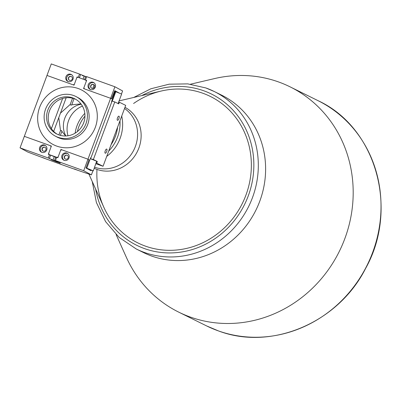 <?xml version="1.0" encoding="UTF-8"?>
<svg xmlns="http://www.w3.org/2000/svg" width="401" height="401" viewBox="0 0 401 401"><rect width="100%" height="100%" fill="white"/><g stroke="black" fill="none" stroke-linecap="round" stroke-linejoin="round"><path stroke-width="0.6" d="M88.882 174.049L103.839 207.282A81.719 76.125 -63.7 0 0 137.889 242.931A81.719 76.125 -63.7 0 0 145.643 246.209A81.719 76.125 -63.7 0 0 244.244 199.317A81.719 76.125 -63.7 0 0 210.319 96.425A81.719 76.125 -63.7 0 0 202.565 93.147A81.719 76.125 -63.7 0 0 161.317 91.017L119.338 100.826M140.004 250.72A87.869 81.854 -63.7 0 0 151.939 256.144A87.869 81.854 -63.7 0 0 257.963 205.718A87.869 81.854 -63.7 0 0 221.487 95.082L214.189 91.478A87.869 81.854 116.3 0 1 250.67 202.114A87.869 81.854 116.3 0 1 144.646 252.535A87.869 81.854 116.3 0 1 136.305 249.011L143.603 252.62A87.869 81.854 -63.7 0 0 151.939 256.144A87.869 81.854 -63.7 0 0 258.805 203.703A87.869 81.854 -63.7 0 0 217.793 93.378M96.982 169.473A81.719 76.125 -63.7 0 0 145.643 246.209A81.719 76.125 -63.7 0 0 245.928 195.122A81.719 76.125 -63.7 0 0 202.565 93.147A81.719 76.125 -63.7 0 0 133.598 103.488M116.125 234.575L126.36 257.312A125.653 117.057 -63.7 0 0 178.711 312.128A125.653 117.057 -63.7 0 0 190.635 317.166A125.653 117.057 -63.7 0 0 342.248 245.061A125.653 117.057 -63.7 0 0 290.088 86.852A125.653 117.057 -63.7 0 0 278.164 81.809A125.653 117.057 -63.7 0 0 214.741 78.536L190.465 84.21M57.183 134.195A19.769 19.002 118.4 0 1 49.183 124.029A19.769 19.002 118.4 0 1 54.857 102.877A19.769 19.002 118.4 0 1 75.984 99.463M83.984 109.633A19.769 19.002 -61.6 0 0 75.182 99.007A19.769 19.002 -61.6 0 0 53.589 101.679A19.769 19.002 -61.6 0 0 47.559 123.147A19.769 19.002 -61.6 0 0 56.356 133.779A19.769 19.002 -61.6 0 0 77.949 131.107A19.769 19.002 -61.6 0 0 83.984 109.633M45.213 124.019A22.321 21.448 -61.6 0 0 55.143 136.019A22.321 21.448 -61.6 0 0 79.523 133.002A22.321 21.448 -61.6 0 0 86.33 108.766A22.321 21.448 -61.6 0 0 76.396 96.766A22.321 21.448 -61.6 0 0 52.02 99.779A22.321 21.448 -61.6 0 0 45.213 124.019M76.396 96.766L78.105 97.689A22.321 21.448 118.4 0 1 88.04 109.689A22.321 21.448 118.4 0 1 81.228 133.929A22.321 21.448 118.4 0 1 56.852 136.941L55.143 136.019M95.809 106.806A30.752 29.559 118.4 0 1 76.827 145.934A30.752 29.559 118.4 0 1 39.148 127.824A30.752 29.559 118.4 0 1 58.13 88.696A30.752 29.559 118.4 0 1 95.809 106.806M111.744 101.022A53.599 2.15 -159.6 0 0 114.786 101.929L93.363 159.533L97.318 161.488L96.706 163.132L103.052 166.27L125.698 105.373L119.353 102.235A63.268 2.541 -159.6 0 1 118.871 102.09M96.225 162.981A63.268 2.541 -159.6 0 0 96.706 163.132M97.318 161.488A63.268 2.541 20.4 0 1 96.646 161.277M105.197 153.207A2.195 0.792 109.5 0 0 105.227 153.217A2.195 0.792 109.5 0 0 106.696 151.458A2.195 0.792 109.5 0 0 106.726 149.092A2.195 0.792 109.5 0 0 106.696 149.077A2.195 0.792 109.5 0 0 105.232 150.836A2.195 0.792 109.5 0 0 105.197 153.207M117.438 120.29A2.195 0.792 109.5 0 0 117.473 120.3A2.195 0.792 109.5 0 0 118.937 118.541A2.195 0.792 109.5 0 0 118.972 116.175A2.195 0.792 109.5 0 0 118.937 116.16A2.195 0.792 109.5 0 0 117.473 117.919A2.195 0.792 109.5 0 0 117.438 120.29M114.786 101.929L118.741 103.884L119.353 102.235M93.363 159.533A53.599 2.15 20.4 0 1 90.32 158.626M60.446 113.157L70.23 104.425L72.536 98.225M70.23 104.425L71.012 105.242L71.754 104.806L80.927 103.879M65.669 135.984L61.884 131.338L61.609 130.52L60.501 130.591L58.787 117.608M58.892 134.911L60.501 130.591M95.939 163.748L103.052 166.27M65.849 135.974A21.263 19.809 116.3 0 1 81.172 104.2M78.19 88.516A30.752 29.559 -61.6 0 0 40.491 105.252A30.752 29.559 -61.6 0 0 52.837 144.36A30.752 29.559 -61.6 0 0 56.767 146.119A30.752 29.559 -61.6 0 0 94.466 129.383A30.752 29.559 -61.6 0 0 82.12 90.27A30.752 29.559 -61.6 0 0 78.19 88.516M53.629 156.28L56.22 157.337L53.629 156.28M53.659 131.408L66.17 97.764M51.408 128.631L62.631 98.461M114.736 90.671L115.463 91.022L111.483 101.724L111.774 101.879L90.962 157.839L90.671 157.678L86.696 168.38L86.195 168.109L86.29 167.172L89.042 159.763L87.974 159.187L88.832 159.648L88.736 160.585L85.984 167.994L90.877 170.646L91.052 170.184M90.651 157.743A52.721 2.115 -159.6 0 0 90.962 157.839M92.721 88.476L94.065 84.857M73.568 84.992L73.699 84.641M92.922 170.771L91.398 174.876L83.689 170.706L55.448 160.57L56.621 161.222L52.992 160.024L48.29 157.999L20.05 147.864L51.268 63.924L79.508 74.065L78.28 77.353L77.087 76.927L74.335 84.33L73.233 84.872L46.982 75.448L74.03 85.152L76.781 77.749L77.884 77.213L86.591 80.471M50.857 146.059L51.318 146.22M56.566 157.568L48.321 154.28L51.077 146.871L50.586 145.763L24.336 136.34L51.383 146.049L48.626 153.458L49.117 154.565L57.072 157.423L58.175 156.881L60.927 149.478L87.974 159.187L110.621 98.29L111.689 98.867L114.962 90.756M77.012 77.132L77.619 77.343M86.014 80.466L86.526 80.646M85.839 80.065L86.33 81.177L83.573 88.581L110.621 98.29L84.37 88.867L83.879 87.759L86.636 80.35L85.443 79.924L86.666 76.631L114.907 86.771L110.621 98.29L111.478 98.751L114.751 90.641L119.483 93.202M70.847 74.31A3.865 3.714 -61.6 0 0 67.659 81.333A3.865 3.714 -61.6 0 0 72.892 79.448A3.865 3.714 -61.6 0 0 70.847 74.31M71.754 74.792A3.865 3.714 -61.6 0 0 68.105 81.533M71.087 76.421A2.11 2.025 -61.6 0 0 69.353 80.25A2.11 2.025 -61.6 0 0 72.205 79.223A2.11 2.025 -61.6 0 0 71.087 76.421M69.458 80.305A2.11 2.025 118.4 0 1 71.463 76.601M93.122 82.305A3.865 3.714 -61.6 0 0 89.934 89.328A3.865 3.714 -61.6 0 0 95.167 87.443A3.865 3.714 -61.6 0 0 93.122 82.305M94.029 82.786A3.865 3.714 -61.6 0 0 93.974 82.771A3.865 3.714 -61.6 0 0 90.375 89.528M93.363 84.416A2.11 2.025 -61.6 0 0 91.623 88.245A2.11 2.025 -61.6 0 0 94.481 87.218A2.11 2.025 -61.6 0 0 93.363 84.416M91.734 88.3A2.11 2.025 118.4 0 1 93.739 84.596M79.508 74.065L86.561 76.922M85.999 80.431L86.551 80.581M86.566 80.536L85.884 80.16M121.473 94.004L122.611 90.942L114.907 86.771M86.471 80.796L86.1 80.656M77.087 76.927L77.744 77.278M77.724 77.288L77.037 77.067M64.11 160.32A3.865 3.714 -61.6 0 0 67.298 153.297A3.865 3.714 -61.6 0 0 62.065 155.182A3.865 3.714 -61.6 0 0 64.11 160.32M67.709 153.558A3.865 3.714 -61.6 0 0 64.06 160.3M65.574 159.137A2.11 2.025 -61.6 0 0 67.313 155.307A2.11 2.025 -61.6 0 0 64.461 156.335A2.11 2.025 -61.6 0 0 65.574 159.137M65.413 159.072A2.11 2.025 118.4 0 1 67.418 155.367M56.902 162.009L60.315 163.077L54.511 160.716L51.092 159.648L56.902 162.009M41.834 152.325A3.865 3.714 -61.6 0 0 45.022 145.302A3.865 3.714 -61.6 0 0 39.789 147.187A3.865 3.714 -61.6 0 0 41.834 152.325M45.433 145.563A3.865 3.714 -61.6 0 0 41.784 152.305M43.303 151.142A2.11 2.025 -61.6 0 0 45.037 147.312A2.11 2.025 -61.6 0 0 42.185 148.34A2.11 2.025 -61.6 0 0 43.303 151.142M43.143 151.077A2.11 2.025 118.4 0 1 45.143 147.373M45.178 158.565L42.586 157.508L45.178 158.565M76.997 169.984L74.406 168.931L76.997 169.984M61.664 164.585L59.072 163.533L61.664 164.585M55.448 160.57L56.676 157.277L57.869 157.708L60.621 150.3L61.724 149.763L87.974 159.187L83.689 170.706M48.29 157.999L49.513 154.706M20.05 147.864L27.754 152.034A71.699 2.877 20.4 0 0 91.398 174.876M92.917 84.416A63.268 2.541 -159.6 0 0 94.014 84.806M118.094 103.563L121.623 94.07L115.789 91.709L112.265 101.182M121.623 94.07L118.074 103.613M115.789 91.709A54.701 2.195 20.4 0 1 115.689 91.679A26.802 1.078 20.4 0 1 115.277 91.518M115.689 91.679L112.165 101.152M82.411 106.085A23.724 22.1 -63.7 0 0 67.995 135.774M111.127 144.56A36.025 33.559 -63.7 0 0 117.598 127.152M119.984 120.736A37.784 35.198 116.3 0 1 108.686 151.117M106.721 156.4A37.784 35.198 -63.7 0 0 121.714 116.095M88.541 169.377A63.268 2.541 -159.6 0 0 93.288 170.881L96.651 161.217L90.31 158.656M96.651 161.217L93.288 170.881M86.761 168.199L93.102 170.766M124.982 107.303A34.165 31.829 116.3 0 1 137.924 150.355A34.165 31.829 116.3 0 1 96.942 169.412A34.165 31.829 116.3 0 1 94.245 168.305M77.393 131.578A34.165 31.829 116.3 0 1 84.942 116.17M84.811 113.398A33.213 30.942 -63.7 0 0 75.127 133.172M94.646 167.217A33.213 30.942 -63.7 0 0 133.744 150.19A33.213 30.942 -63.7 0 0 124.546 108.471M95.618 189.016A84.355 78.581 -63.7 0 0 144.726 248.68A84.355 78.581 -63.7 0 0 248.244 195.944A84.355 78.581 -63.7 0 0 203.482 90.676A84.355 78.581 -63.7 0 0 141.814 95.573M205.853 87.954A87.869 81.854 116.3 0 1 214.189 91.478L205.803 87.934L187.793 83.889L169.162 84.18L150.846 88.781L133.769 97.453M218.47 330.925A125.653 117.057 -63.7 0 0 370.083 258.82A125.653 117.057 -63.7 0 0 317.918 100.611C376.003 127.282 399.095 208.67 365.647 268.354C338.309 322.665 271.622 351.081 218.495 330.935L206.545 325.888A125.653 117.057 -63.7 0 0 218.47 330.925M74.035 98.671L71.754 104.806M61.884 131.338L60.386 135.373M80.576 74.641L79.413 77.759M84.205 76.085L83.092 79.082M85.639 76.596L84.526 79.593M54.421 160.535L55.649 157.242M52.992 160.024L54.215 156.731M49.358 158.575L50.581 155.287M83.368 75.714L86.596 76.822L82.421 75.659M92.225 181.483L96.415 202.56L105.588 221.618L119.167 237.437L136.305 249.011M317.918 100.611L290.088 86.852M206.545 325.888L178.711 312.128"/></g></svg>
